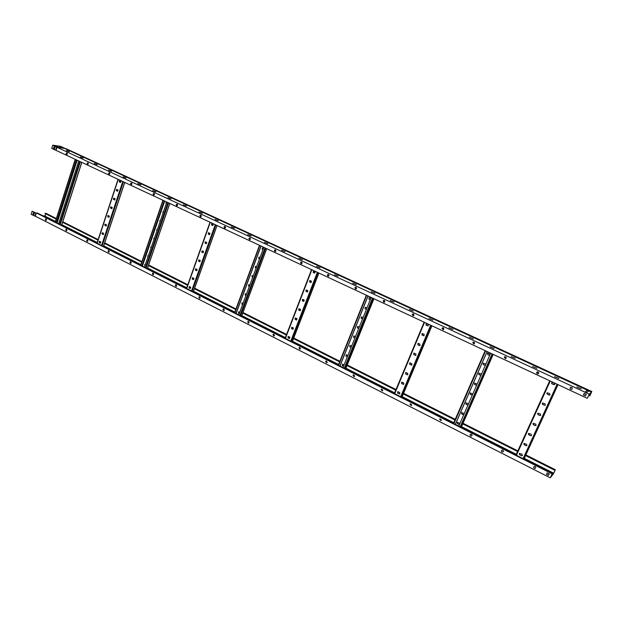 <?xml version="1.0" encoding="UTF-8"?>
<svg xmlns="http://www.w3.org/2000/svg" width="623" height="623" viewBox="0 0 623 623"><rect width="100%" height="100%" fill="white"/><g stroke="black" fill="none" stroke-linecap="round" stroke-linejoin="round"><path stroke-width="0.93" d="M45.931 220.433L45.409 219.304L45.977 218.79M46.499 219.911L45.845 220.433L45.284 219.296L45.938 218.782L46.499 219.911M66.388 230.806L65.836 229.661L66.412 229.139M66.965 230.284L66.303 230.806L65.719 229.661L66.381 229.139L66.965 230.284M87.228 241.42L86.628 240.26L87.29 239.738L87.898 240.899L87.29 241.42L86.737 240.26L87.321 239.738M108.737 252.284L108.129 251.1L108.713 250.578M109.313 251.762L108.643 252.284L108.013 251.1L108.69 250.578L109.313 251.762M130.659 263.397L130.02 262.197L130.612 261.676L131.243 262.875L130.573 263.404L129.911 262.205L130.589 261.676M153.017 274.79L152.44 273.567L153.024 273.045L153.694 274.26L153.017 274.79L152.331 273.567L153.009 273.038M176.107 286.44L175.398 285.202L175.982 284.68M176.691 285.918L176.013 286.448L175.297 285.209L175.974 284.68L176.691 285.918M199.57 298.394L198.815 297.14L199.492 296.603L200.248 297.864L199.656 298.386L198.916 297.124L199.5 296.603M223.719 310.636L223.018 309.343L223.595 308.829L224.389 310.098L223.719 310.636L222.925 309.358L223.595 308.829M248.476 323.181L247.728 321.873L248.297 321.351L249.138 322.644L248.476 323.181L247.635 321.889L248.297 321.351M273.863 336.046L273.061 334.715L273.614 334.201L274.509 335.517L273.863 336.046L272.967 334.73L273.622 334.201M299.904 349.238L298.962 347.907L299.601 347.377L300.543 348.709L299.904 349.238L299.048 347.891L299.585 347.385M326.639 362.773L325.627 361.426L326.242 360.904L327.246 362.251L326.639 362.773L325.712 361.402L326.226 360.904M354.082 376.666L353 375.303L353.584 374.789L354.666 376.152L354.082 376.666L353.077 375.28L353.56 374.797M382.374 390.886L381.175 389.523L381.619 389.056M382.81 390.419L382.273 390.925L381.105 389.554L381.65 389.048L382.81 390.419M411.336 405.518L410.035 404.156L410.432 403.72M411.725 405.082L411.235 405.565L409.973 404.187L410.471 403.704L411.725 405.082M441.1 420.541L439.69 419.186L440.033 418.788M441.434 420.143L440.998 420.595L439.628 419.224L440.072 418.765L441.434 420.143M471.697 435.975L471.658 435.999C470.567 436.225 470.069 435.773 470.17 434.644L470.451 434.286M471.969 435.625L471.603 436.038C470.505 436.264 470.015 435.812 470.116 434.683L470.49 434.262C471.58 434.044 472.078 434.496 471.969 435.625M503.174 451.831L503.135 451.854C501.974 452.181 501.437 451.737 501.515 450.53L501.725 450.242M503.376 451.543L503.088 451.901C501.928 452.228 501.39 451.784 501.468 450.577L501.756 450.211C502.917 449.892 503.454 450.336 503.376 451.543M535.546 468.122L535.515 468.153C534.3 468.605 533.716 468.177 533.755 466.876L533.888 466.666M535.679 467.92L535.476 468.2C534.261 468.652 533.67 468.223 533.709 466.923L533.919 466.635C535.134 466.191 535.718 466.619 535.679 467.92M45.424 219.265L46.53 219.787M46.546 219.6L45.502 219.101M525.664 455.351L555.023 470.139L555.342 469.75L553.458 473.784L550.226 477.833L552.399 473.457L37.31 212.973L36.189 213.237L32.131 211.213L31.15 214.343L35.464 216.282M33.432 212.716L32.949 214.242L33.883 214.709L34.358 213.183L33.432 212.716M36.305 213.23L32.131 211.213M33.533 212.77L33.074 214.242L33.899 214.662M33.12 214.265L34.008 214.312M553.45 473.597L550.366 477.576L552.399 473.457M525.571 455.553L554.929 470.342L555.202 469.999L553.512 473.628M45.728 213.806L44.988 216.15M56.366 218.541L46.001 213.323L45.004 213.44L56.195 219.078M62.619 222.318L97.967 240.128M104.524 243.429L141.717 262.166M148.414 265.538L187.585 285.279M194.438 288.729L235.743 309.538M242.76 313.073L286.354 335.034M293.542 338.655L339.621 361.87M346.988 365.584L395.745 390.146M403.315 393.962L454.969 419.98M462.749 423.905L517.549 451.511M45.058 213.276L56.249 218.914M62.674 222.146L98.021 239.956M104.578 243.258L141.771 261.995M148.476 265.367L187.655 285.1M194.508 288.55L235.813 309.358M242.83 312.886L286.432 334.855M293.612 338.468L339.691 361.683M347.066 365.397L395.823 389.951M403.393 393.767L455.047 419.785M462.834 423.71L517.643 451.317M548.474 475.419L549.19 473.885L547.204 472.88L546.488 474.415L548.474 475.419M36.407 212.926L552.087 473.83M36.298 213.268L35.238 216.274L36.189 213.237M550.226 477.833L35.363 216.236M547.22 472.888L546.535 474.368L548.505 475.365M273.014 334.863L273.653 334.87L273.201 334.473L273.536 334.933M222.972 309.545L223.992 309.686L223.151 309.109M175.351 285.412L176.714 285.708L175.522 284.968M131.297 262.556L130.145 261.971M129.973 262.408L131.235 262.89M87.944 240.579L86.854 240.026M86.698 240.462L87.859 240.992M548.559 475.248L547.01 474.609M45.37 219.506L46.452 220.044M55.424 221.484L44.124 215.714L43.524 216.111M555.342 469.75L525.867 454.915M517.845 450.873L463.029 423.274M455.242 419.357L403.572 393.339M396.002 389.531L347.237 364.977M339.862 361.27L293.776 338.063M286.588 334.442L242.978 312.489M235.961 308.961L194.649 288.161M187.796 284.711L148.609 264.977M141.904 261.605L104.703 242.877M98.146 239.575L62.791 221.772M223.05 309.273L223.867 309.748M175.429 285.132L176.589 285.762M130.051 262.127L131.289 262.672M86.768 240.19L87.929 240.774M56.522 222.691L76.427 160.275M56.366 222.606L76.271 160.197M61.786 214.086L62.051 212.957M59.107 222.458L59.372 221.336M64.465 205.683L64.745 204.546M67.167 197.242L67.455 196.097M69.869 188.769L70.173 187.616M72.595 180.257L72.899 179.105M75.321 171.714L75.64 170.554M78.062 163.133L78.389 161.972M58.687 223.782L78.646 161.31M62.136 212.988L61.747 214.187M59.458 221.367L59.076 222.567M64.434 205.777L64.823 204.578M67.136 197.335L67.518 196.128M69.846 188.855L70.228 187.648M72.564 180.343L72.953 179.128M75.29 171.8L75.687 170.577M78.039 163.218L78.428 161.988M142.052 265.943L164.262 201.198M141.912 265.873L164.122 201.136M147.9 257.143L147.791 255.742M144.918 265.819L144.801 264.425M150.898 248.429L150.797 247.02M153.904 239.668L153.819 238.259M156.926 230.884L156.848 229.466M159.963 222.053L159.893 220.635M163.008 213.183L162.953 211.765M166.068 204.282L166.022 202.857M144.458 267.158L166.73 202.35M148.305 255.967L147.744 255.734L147.877 257.213M145.315 264.658L144.746 264.425L144.894 265.896M151.303 247.245L150.75 247.012L150.875 248.491M154.317 238.484L153.764 238.259L153.881 239.738M157.339 229.685L156.801 229.459L156.903 230.946M160.376 220.846L159.846 220.628L159.94 222.115M163.428 211.976L162.907 211.75L162.992 213.245M166.489 203.059L165.975 202.841L166.053 204.336M236.094 313.501L260.982 246.272L236.101 313.501M235.977 313.439L260.866 246.217M242.635 304.46L241.95 304.125L242.043 302.786M239.294 313.47L238.609 313.128L238.687 311.796M245.992 295.419L245.306 295.076L245.407 293.737M249.364 286.331L248.678 285.988L248.795 284.641M252.751 277.196L252.058 276.861L252.19 275.506M256.154 268.03L255.461 267.695L255.609 266.333M259.573 258.818L258.872 258.49L259.036 257.12M263.007 249.566L262.306 249.239L262.478 247.861M238.78 314.856L263.747 247.557M243.087 303.245L242.012 302.786L241.81 304.141L242.612 304.538M239.746 312.263L238.656 311.804L238.469 313.143L239.263 313.548M246.451 294.188L245.376 293.737L245.166 295.092L245.968 295.489M249.823 285.093L248.764 284.641L248.538 286.004L249.34 286.393M253.211 275.958L252.159 275.506L251.918 276.869L252.728 277.266M256.621 266.776L255.578 266.333L255.321 267.703L256.131 268.092M260.04 257.556L259.004 257.112L258.732 258.49L259.55 258.872M263.474 248.297L262.454 247.861L262.166 249.239L262.984 249.621M339.987 366.036L368.014 296.143M339.901 365.989L367.92 296.104M347.346 356.761L346.1 356.146L346.108 354.775L345.983 356.177L347.315 356.839M343.584 366.122L342.346 365.499L342.339 364.136L342.222 365.537L343.546 366.207M351.123 347.361L349.877 346.746L349.9 345.368L349.76 346.777L351.092 347.432M354.915 337.915L353.669 337.3L353.708 335.914L353.553 337.331L354.892 337.985M358.731 328.422L357.477 327.815L357.532 326.413L357.361 327.838L358.708 328.492M362.563 318.89L361.301 318.283L361.379 316.873L361.192 318.306L362.539 318.953M366.417 309.304L365.148 308.704L365.249 307.287L365.039 308.728L366.394 309.366M370.288 299.679L369.011 299.087L369.127 297.662M343 367.562L371.121 297.592M347.852 355.499L346.1 354.775M344.083 364.868L342.331 364.144M351.637 346.084L349.892 345.368M355.437 336.63L353.708 335.914M359.253 327.13L357.532 326.413M363.092 317.582L361.379 316.873M366.947 307.996L365.249 307.287M370.817 298.355L369.135 297.654L368.902 299.102L370.264 299.741M455.366 424.388L487.093 351.629M455.312 424.356L487.038 351.606M463.707 414.817L461.76 413.913L461.588 412.566M459.447 424.551L457.508 423.64L457.329 422.308L457.422 423.702L459.424 424.606M467.982 405.028L466.027 404.14L465.872 402.777L465.942 404.187L467.959 405.082M472.281 395.2L470.318 394.312L470.178 392.942M476.603 385.318L474.625 384.438L474.5 383.052M480.94 375.389L478.955 374.516L478.853 373.115M485.301 365.413L483.308 364.548L483.23 363.131M489.686 355.383L487.684 354.526L487.622 353.093M458.769 426.109L490.613 353.272M464.213 413.649L461.604 412.558L461.666 413.968L463.683 414.871M459.953 423.391L457.337 422.301M468.496 403.852L465.887 402.77M472.795 394.016L470.201 392.926L470.233 394.359L472.257 395.247M477.125 384.126L474.531 383.036L474.539 384.484L476.579 385.364M481.47 374.182L478.892 373.099L478.877 374.555L480.925 375.428M485.831 364.198L483.269 363.116L483.23 364.58L485.286 365.444M490.223 354.16L487.669 353.077L487.607 354.557L489.67 355.414M120.753 181.145L120.356 182.352M117.848 189.929L117.451 191.121M114.951 198.675L114.562 199.858M112.07 207.381L111.681 208.557M109.196 216.056L108.815 217.225M106.338 224.685L105.957 225.853M103.496 233.29L103.114 234.443M100.661 241.856L100.28 243.001M120.901 181.215L120.504 182.422M117.996 189.999L117.599 191.199M115.099 198.745L114.71 199.928M112.218 207.451L111.829 208.635M109.344 216.126L108.963 217.295M106.486 224.763L106.105 225.923M103.644 233.36L103.262 234.521M100.809 241.926L100.428 243.071M117.607 191.261L118.02 190.007L116.727 189.423L116.439 190.708L117.607 191.261L116.61 190.724L116.781 189.431M120.512 182.484L120.932 181.231L119.639 180.647L119.343 181.939L120.512 182.484L119.507 181.955L119.694 180.654M114.71 199.999L115.123 198.753L113.822 198.161L113.55 199.446L114.71 199.999L113.721 199.461L113.884 198.169M111.829 208.705L112.241 207.467L110.941 206.859L110.676 208.144L111.829 208.705L110.839 208.16L110.995 206.875M108.963 217.372L109.375 216.134L108.059 215.527L107.81 216.812L108.963 217.372L107.981 216.82L108.122 215.542M106.105 226.001L106.51 224.771L105.201 224.155L104.952 225.433L106.105 226.001L105.123 225.44L105.264 224.171M103.262 234.598L103.667 233.376L102.351 232.753L102.11 234.03L103.262 234.598L102.281 234.03L102.406 232.761M100.428 243.157L100.833 241.942L99.509 241.311L99.283 242.581L100.428 243.157L99.454 242.581L99.571 241.319M212.661 223.984L212.217 225.238M209.414 233.103L208.97 234.341M206.174 242.183L205.738 243.414M202.95 251.217L202.514 252.447M199.742 260.219L199.305 261.434M196.549 269.175L196.12 270.382M193.364 278.099L192.935 279.299M190.202 286.977L189.774 288.169M212.793 224.046L212.35 225.292M209.538 233.166L209.102 234.404M206.306 242.246L205.863 243.476M203.082 251.279L202.646 252.51M199.874 260.282L199.438 261.496M196.673 269.237L196.245 270.452M193.496 278.162L193.068 279.361M190.327 287.047L189.898 288.239M209.53 234.676L209.99 233.376L208.526 232.722L208.246 234.069L209.53 234.676L208.394 234.069L208.565 232.722M212.778 225.565L213.245 224.257L211.789 223.61L211.493 224.958L212.778 225.565L211.641 224.965L211.828 223.61M206.291 243.749L206.75 242.456L205.279 241.794L205.014 243.141L206.291 243.749L205.162 243.141L205.325 241.802M203.067 252.782L203.526 251.497L202.047 250.828L201.79 252.167L203.067 252.782L201.945 252.167L202.093 250.835M199.858 261.777L200.318 260.5L198.83 259.822L198.589 261.162L199.858 261.777L198.737 261.154L198.877 259.83M196.666 270.74L197.117 269.463L195.63 268.778L195.396 270.109L196.666 270.74L195.552 270.102L195.669 268.786M193.48 279.657L193.932 278.38L192.437 277.694L192.219 279.026L193.48 279.657L192.375 279.018L192.484 277.702M190.311 288.535L190.763 287.265L189.267 286.572L189.057 287.896L190.311 288.535L189.213 287.888L189.314 286.58M314.085 271.254L313.579 272.555M310.433 280.732L309.935 282.024M306.796 290.17L306.298 291.455M303.175 299.562L302.685 300.839M299.57 308.915L299.079 310.176M295.98 318.221L295.497 319.474M292.413 327.48L291.93 328.726M288.854 336.708L288.379 337.939M314.187 271.301L313.688 272.601M310.534 280.786L310.036 282.071M306.898 290.217L306.399 291.502M303.276 299.616L302.786 300.886M299.671 308.961L299.188 310.223M296.081 318.267L295.598 319.521M292.514 327.534L292.031 328.78M288.955 336.755L288.48 337.993M310.978 282.593L311.5 281.238L309.81 280.506L309.553 281.915L310.978 282.593L309.686 281.908L309.826 280.506M314.631 273.115L315.16 271.753L313.478 271.028L313.205 272.446L314.631 273.115L313.33 272.438L313.494 271.028M307.341 292.023L307.855 290.676L306.158 289.944L305.924 291.346L307.341 292.023L306.049 291.33L306.173 289.944M303.72 301.415L304.234 300.076L302.529 299.328L302.311 300.73L303.72 301.415L302.435 300.714L302.544 299.328M300.115 310.76L300.629 309.429L298.908 308.681L298.705 310.075L300.115 310.76L298.838 310.059L298.931 308.681M296.525 320.066L297.031 318.735L295.31 317.987L295.123 319.373L296.525 320.066L295.255 319.35L295.333 317.979M292.95 329.326L293.456 328.01L291.728 327.246L291.556 328.633L292.95 329.326L291.689 328.609L291.751 327.246M289.391 338.546L289.897 337.23L288.161 336.467L288.005 337.845L289.391 338.546L288.138 337.822L288.184 336.467M426.568 323.687L426.015 325.019M422.441 333.554L421.888 334.878M418.337 343.374L417.784 344.69M414.248 353.148L413.703 354.448M410.183 362.874L409.638 364.167M406.134 372.554L405.596 373.831M402.108 382.187L401.578 383.457M398.097 391.766L397.567 393.027M426.654 323.726L426.241 323.656L426.062 325.136L428.071 325.938L428.242 324.466L426.654 323.726L426.077 325.066M422.526 333.593L422.09 333.531L421.942 334.995L423.967 335.805L424.107 334.341L422.526 333.593L421.958 334.925M418.407 343.405L417.854 344.737M414.326 353.179L413.773 354.495M410.253 362.905L409.708 364.214M406.212 372.585L405.666 373.878M402.193 382.218L401.664 382.172L401.617 383.589L403.696 384.414L403.743 382.989L402.193 382.218L401.64 383.503M398.183 391.805L397.638 391.758L397.614 393.168L399.701 393.993L399.725 392.583L398.183 391.805L397.638 393.082M419.411 345.563L419.871 345.625L419.995 344.161L417.963 343.351L417.838 344.807L419.411 345.563L417.94 344.784L417.947 343.359M415.323 355.336L415.806 355.39L415.899 353.942L413.859 353.124L413.75 354.573L415.323 355.336L413.851 354.542L413.843 353.132M411.25 365.055L411.748 365.109L411.826 363.668L409.77 362.851L409.685 364.291L411.25 365.055L409.786 364.26L409.763 362.859M407.201 374.735L407.715 374.789L407.777 373.356L405.705 372.538L405.643 373.964L407.201 374.735L405.744 373.925L405.698 372.538M424.084 335.774L422.036 334.972L422.192 333.5M428.196 325.915L426.163 325.113L426.218 323.664M419.995 345.586L419.513 345.531M415.923 355.351L415.424 355.297M411.865 365.07L411.351 365.023M407.715 374.789L407.302 374.696M403.696 384.414L401.718 383.55L401.656 382.172M399.701 393.993L397.715 393.129L397.638 391.758M551.885 382.475L552.001 383.932L554.579 384.734L554.454 383.285L552.671 382.46L551.885 382.475L551.557 383.223M547.212 392.755L546.877 393.495M542.555 402.988L542.22 403.72M537.914 413.166L537.579 413.89M533.296 423.29L532.969 424.014M528.709 433.367L528.382 434.075M524.138 443.389L523.818 444.098M519.598 453.357L519.278 454.058M551.955 382.444L551.573 383.285M547.267 392.731L546.885 393.565M542.602 402.956L542.228 403.782M537.968 413.135L537.594 413.952M533.35 423.266L532.984 424.076M528.756 433.343L528.39 434.138M524.192 443.366L523.826 444.16M519.644 453.334L519.286 454.12M549.081 395.044L549.899 395.013L549.751 393.58L547.181 392.778L547.313 394.211L549.081 395.044L547.376 394.164L547.134 392.802M544.409 405.277L545.242 405.238L545.078 403.821L542.493 403.019L542.649 404.436L544.409 405.277L542.711 404.382L542.454 403.042M539.767 415.455L540.608 415.409L540.429 414.007L537.836 413.205L538.015 414.614L539.767 415.455L538.077 414.56L537.805 413.228M535.141 425.587L535.998 425.525L535.803 424.146L533.21 423.344L533.397 424.738L535.141 425.587L533.467 424.676L533.179 423.36M530.539 435.664L531.411 435.594L531.201 434.223L528.6 433.429L528.802 434.807L530.539 435.664L528.872 434.745L528.584 433.444M525.968 445.686L526.84 445.616L526.622 444.261L524.021 443.459L524.239 444.822L525.968 445.686L524.309 444.76L524.005 443.475M521.412 455.662L522.3 455.584L522.058 454.237L519.465 453.443L519.691 454.79L521.412 455.662L519.761 454.728L519.457 453.451M550.008 394.935L549.143 394.998M554.688 384.656L552.064 383.885L551.83 382.514M545.343 405.152L544.479 405.223M540.709 415.331L539.83 415.401M536.091 425.447L535.212 425.525M531.411 435.594L530.609 435.602M526.926 445.538L526.038 445.624M522.378 455.506L521.482 455.592M66.84 152.993L66.186 153.546L66.653 154.66M66.061 153.531L66.568 154.652L67.315 154.107L66.809 152.985L66.061 153.531M87.827 162.743L87.064 163.296L87.586 164.433L88.341 163.888L87.827 162.743L87.181 163.312L87.672 164.441M109.329 172.735L108.558 173.287L109.095 174.44L109.866 173.895L109.329 172.735L108.675 173.295L109.181 174.448M131.367 182.967L130.674 183.528L131.204 184.696M130.557 183.512L131.118 184.688L131.897 184.135L131.344 182.96L130.557 183.512M153.881 193.434L153.094 193.987L153.671 195.178L154.457 194.625L153.881 193.434L153.196 194.002L153.756 195.186M176.987 204.157L176.27 204.726L176.862 205.933L177.571 205.372L176.971 204.157L176.169 204.718L176.768 205.925M200.629 215.153L199.913 215.714L200.536 216.944L201.252 216.376L200.622 215.145L199.812 215.714L200.442 216.944M224.864 226.414L224.148 226.982L224.802 228.228L225.518 227.66L224.864 226.414L224.046 226.974L224.701 228.228M249.706 237.955L248.982 238.531L249.582 239.8L250.399 239.232L249.714 237.955L248.889 238.523L249.582 239.8M275.187 249.8L274.455 250.368L275.195 251.661M274.369 250.376L275.093 251.661L275.919 251.092L275.195 249.8L274.369 250.376M301.314 261.948L300.59 262.517L301.376 263.833M300.504 262.524L301.267 263.841L302.093 263.264L301.33 261.948L300.504 262.524M328.119 274.416L327.41 274.984L328.251 276.324M327.324 274.992L328.134 276.332L328.96 275.748L328.15 274.416L327.324 274.992M355.632 287.211L354.939 287.787L355.842 289.142M354.861 287.795L355.725 289.15L356.535 288.574L355.671 287.211L354.861 287.795M383.877 300.364L383.207 300.925L384.181 302.303M383.129 300.94L384.056 302.319L384.85 301.734L383.932 300.356L383.129 300.94M412.885 313.867L412.247 314.428L413.306 315.822M412.177 314.444L413.181 315.845L413.945 315.261L412.948 313.86L412.177 314.444M442.68 327.76L442.089 328.298L443.249 329.707M442.026 328.321L443.117 329.738L443.841 329.162L442.758 327.745L442.026 328.321M473.301 342.043L472.764 342.564L474.048 343.966M473.387 342.019L472.709 342.58L473.908 344.013L474.578 343.452L473.387 342.019L474.516 342.525M504.77 356.753L504.311 357.228L505.736 358.622M504.264 357.252L505.596 358.684L506.188 358.147L504.864 356.714L504.264 357.252M537.127 371.9L536.777 372.32C536.637 373.434 537.135 373.901 538.264 373.73L538.358 373.675M536.73 372.352C536.59 373.457 537.088 373.932 538.225 373.761L538.708 373.27L537.221 371.853L536.73 372.352M570.419 387.529L570.185 387.849C570.084 389.079 570.645 389.531 571.867 389.211L571.953 389.149M570.146 387.88C570.045 389.11 570.606 389.562 571.828 389.243L572.179 388.83C572.288 387.607 571.727 387.156 570.512 387.467L570.146 387.88M577.591 387.374L581.259 388.838L577.591 387.374M555.218 377.008L558.847 378.449L555.218 377.008M533.265 366.838L536.855 368.263L533.265 366.838M511.732 356.862L515.283 358.264L511.732 356.862M490.597 347.073L494.109 348.459L490.597 347.073M469.859 337.471L473.332 338.834L469.859 337.471M449.502 328.041L452.937 329.38L449.502 328.041M429.512 318.781L432.915 320.105L429.512 318.781M409.887 309.686L413.251 310.994L409.887 309.686M390.605 300.761L393.946 302.054L390.605 300.761M371.674 291.985L374.976 293.262L371.674 291.985M353.07 283.372L356.34 284.633L353.07 283.372M334.785 274.907L338.032 276.145L334.785 274.907M316.819 266.582L320.043 267.812L316.819 266.582M299.165 258.405L302.357 259.62L299.165 258.405M281.806 250.36L284.976 251.567L281.806 250.36M264.744 242.456L267.882 243.648L264.744 242.456M247.962 234.684L251.077 235.86L247.962 234.684M231.46 227.037L234.544 228.205L231.46 227.037M215.223 219.522L218.291 220.674L215.223 219.522M199.259 212.124L202.296 213.261L199.259 212.124M183.544 204.85L186.565 205.979L183.544 204.85M168.085 197.686L171.084 198.807L168.085 197.686M152.876 190.638L155.851 191.744L152.876 190.638M137.901 183.707L140.853 184.797L137.901 183.707M123.159 176.877L126.095 177.96L123.159 176.877M108.651 170.157L111.564 171.232L108.651 170.157M94.361 163.538L97.25 164.604L94.361 163.538M80.289 157.019L83.163 158.078L80.289 157.019M66.435 150.602L69.293 151.654L66.435 150.602M588.86 395.044L589.958 395.558L591.718 391.781L589.249 394.164L56.966 147.293L56.008 150.353L55.634 150.221L51.732 148.406L52.745 145.167L56.646 146.981L64.41 148.142L60.532 146.343L52.745 145.167M53.539 148.383L54.03 146.81L54.988 147.254L54.489 148.827L53.539 148.383L54.139 146.857M54.505 148.796L53.656 148.399M56.638 146.203L57.861 146.771L56.382 146.35M61.872 147.301L59.863 146.701L61.872 147.301M57.23 146.678L56.584 146.382M61.241 147.199L60.447 146.966M588.727 395.325L589.958 395.558M66.599 153.04L67.261 153.351M87.609 162.805L88.287 163.117M109.103 172.789L109.812 173.116M131.118 183.014L131.842 183.349M153.655 193.48L154.403 193.831M176.745 204.204L177.516 204.57M200.396 215.192L201.19 215.566M224.638 226.453L225.464 226.842M249.496 238.002L250.345 238.399M274.984 249.839L275.857 250.251M301.127 261.987L302.038 262.408M327.963 274.447L328.897 274.883M355.507 287.242L356.473 287.694M383.791 300.379L384.796 300.847M412.847 313.883L413.882 314.366M442.712 327.753L443.778 328.251M504.988 356.683L506.125 357.205M537.478 371.775L538.646 372.313M570.917 387.304L572.116 387.864M584.164 393.456L586.212 394.406M588.634 395.535L589.732 395.792M589.631 396.002L591.85 391.54L590.978 393.027L591.258 392.249L589.187 394.351L587.31 398.331L56.008 150.353M587.31 398.331L589.249 394.164M586.243 394.328L585.503 395.932L583.44 394.974L584.187 393.37L586.243 394.328M584.203 393.378L583.478 394.935L585.519 395.885M581.01 388.853L576.882 386.969M558.597 378.473L554.54 376.627M536.605 368.279L532.626 366.48M515.034 358.287L511.125 356.52M493.868 348.475L490.021 346.754M473.091 338.85L469.314 337.168M452.703 329.403L448.981 327.753M432.674 320.129L429.021 318.509M413.018 311.017L409.42 309.436M393.705 302.069L390.169 300.52M374.742 293.285L371.261 291.766M356.107 284.649L352.68 283.161M337.791 276.168L334.426 274.712M319.801 267.828L316.484 266.403M302.116 259.635L298.845 258.234M284.727 251.583L281.51 250.205M267.633 243.663L264.471 242.316M250.828 235.876L247.705 234.552M234.295 228.22L231.226 226.92M218.034 220.682L215.013 219.413M202.039 213.276L199.064 212.03M186.3 205.987L183.372 204.757M170.819 198.815L167.93 197.608M155.579 191.752L152.736 190.568M140.572 184.805L137.776 183.645M125.807 177.968L123.058 176.823M111.276 171.232L108.566 170.11M96.962 164.604L94.291 163.506M82.867 158.078L80.242 156.996M587.123 392.443L585.48 391.859M588.478 391.439L586.461 390.582M68.982 151.646L66.404 150.587M591.85 391.54L65.952 148.632L591.725 391.665M65.555 148.866L65.952 148.632M55.899 150.322L56.88 147.184L64.683 148.461M586.998 392.56L585.402 391.82L585.706 391.524L587.302 392.264L586.998 392.56M588.424 391.485L586.383 390.543L588.424 391.485M591.359 392.038L64.41 148.142M64.574 148.329L56.646 146.981L55.634 150.221M35.932 213.136L34.95 216.274M552.087 473.916L552.936 474.344M552.173 473.815L553.006 474.235M43.781 215.831L55.361 221.687M61.778 224.934L97.087 242.783M103.636 246.093L140.79 264.868M147.48 268.256L186.612 288.028M193.449 291.494L234.707 312.341M241.716 315.884L285.256 337.9M292.436 341.521L338.453 364.782M345.812 368.505L394.499 393.113M402.061 396.937L453.645 423.009M461.417 426.942L516.148 454.603M524.153 458.653L553.419 473.449M61.841 224.732L97.157 242.573M103.706 245.883L140.86 264.658M147.55 268.046L186.682 287.818M193.527 291.276L234.785 312.131M241.794 315.666L285.342 337.674M292.522 341.303L338.538 364.564M345.905 368.279L394.6 392.887M402.162 396.711L453.746 422.776M461.526 426.708L516.249 454.369M524.262 458.411L553.551 473.215M55.416 222.131L75.29 159.745M61.576 225.246L81.613 162.689M60.244 224.568L80.242 162.05M59.644 224.264L79.627 161.762M57.121 222.987L77.042 160.563M56.888 222.87L76.8 160.446M140.868 265.343L163.047 200.637M140.728 265.273L162.899 200.567M147.293 268.591L169.643 203.713M146.109 267.991L168.428 203.145M145.509 267.688L167.813 202.857M142.387 266.107L164.604 201.361M142.145 265.982L164.355 201.245M234.824 312.855L259.682 245.664M234.606 312.746L259.456 245.555M241.529 316.243L266.582 248.881M240.54 315.744L265.562 248.406M239.941 315.44L264.939 248.118M338.624 365.351L366.612 295.489M338.32 365.195L366.293 295.341L338.297 365.179M373.855 298.869L345.656 368.902L373.831 298.853M344.885 368.512L373.068 298.495M344.285 368.209L372.445 298.207M453.894 423.64L485.574 350.92M453.474 423.43L485.138 350.726L453.466 423.422M461.23 427.355L493.159 354.456M460.786 427.129L492.7 354.246M460.195 426.825L492.084 353.957M119.733 180.67L119.351 181.838M116.828 189.447L116.446 190.607M113.939 198.192L113.557 199.337M111.058 206.891L110.684 208.035M108.192 215.566L107.818 216.695M105.342 224.194L104.968 225.324M102.491 232.792L102.125 233.905M99.664 241.35L99.298 242.464M118.027 179.658L97.048 243.18M118.136 179.712L97.157 243.235M122.676 181.823L101.58 245.47M123.299 182.111L102.18 245.774M124.592 182.718L103.441 246.412M119.414 180.771L119.18 181.488M116.517 189.548L116.275 190.256M113.627 198.285L113.394 198.994M110.746 206.984L110.512 207.693M107.88 215.644L107.654 216.352M105.03 224.272L104.796 224.973M102.188 232.862L101.962 233.563M99.361 241.42L99.127 242.113M209.99 222.512L186.534 288.433M210.169 222.59L186.705 288.519M215.176 224.926L191.573 290.98M215.792 225.215L192.18 291.291M216.913 225.736L193.27 291.837M311.492 269.806L285.139 338.305M311.757 269.93L285.404 338.429M317.294 272.508L290.777 341.147M317.917 272.796L291.377 341.459M318.812 273.217L292.249 341.895L318.844 273.232M424.092 322.278L394.351 393.526M424.465 322.449L394.709 393.713M430.625 325.315L400.675 396.726M431.241 325.603L401.274 397.03M431.864 325.899L401.882 397.334M549.72 380.817L515.953 455.024L549.72 380.817M550.218 381.05L516.436 455.273M557.118 384.259L523.102 458.637M557.725 384.547L523.694 458.941M557.998 384.671L523.959 459.073L557.998 384.671M65.711 148.726L591.601 391.875M44.124 215.714L55.447 221.43M61.864 224.677L97.172 242.518M103.722 245.828L140.876 264.604M147.573 267.983L186.705 287.764M193.551 291.221L234.809 312.068M241.817 315.604L285.365 337.611M292.545 341.24L338.569 364.494M345.929 368.216L394.624 392.825M402.185 396.649L453.778 422.713M461.55 426.646L516.28 454.299M524.293 458.349L553.598 473.153M35.075 216.298L35.542 216.321M55.252 222.045L75.118 159.659M61.661 225.285L81.699 162.728M140.666 265.234L162.837 200.536M147.355 268.622L169.713 203.737M234.567 312.723L259.409 245.54M241.568 316.266L266.621 248.896M461.238 427.355L493.167 354.464M117.942 179.619L96.97 243.141M124.67 182.757L103.519 246.451M209.935 222.481L186.479 288.402M216.968 225.76L193.317 291.868M311.453 269.79L285.108 338.281M424.076 322.27L394.336 393.518M431.879 325.899L401.89 397.342M64.636 148.438L591.367 392.031"/></g></svg>
